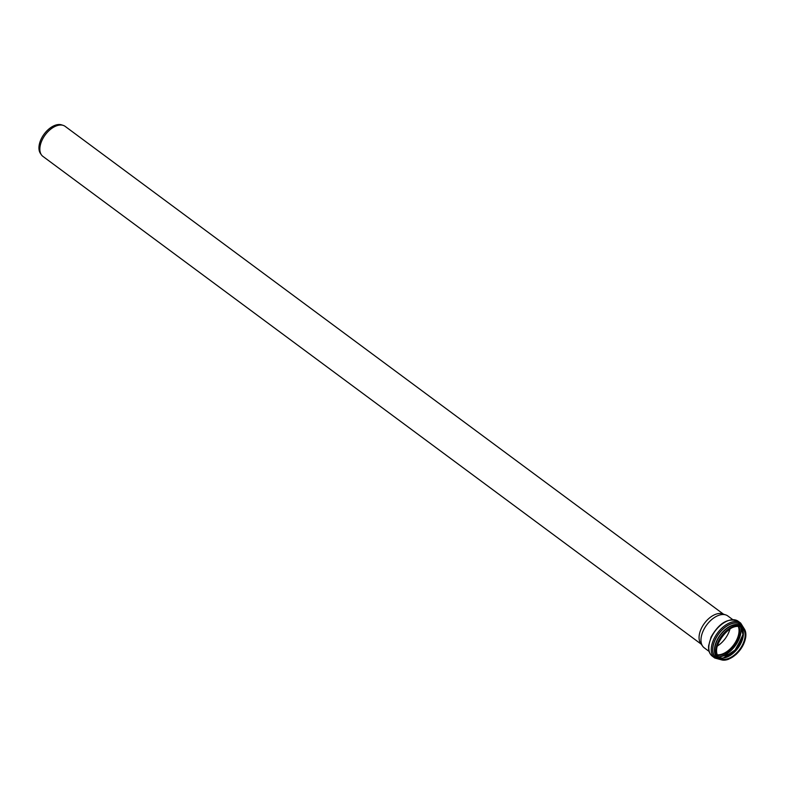 <?xml version="1.0" encoding="UTF-8"?>
<svg xmlns="http://www.w3.org/2000/svg" width="785" height="785" viewBox="0 0 785 785"><rect width="100%" height="100%" fill="white"/><g stroke="black" fill="none" stroke-linecap="round" stroke-linejoin="round"><path stroke-width="1.18" d="M709.11 651.432L704.204 647.792A19.821 11.598 -53.5 0 1 702.624 646.153L700.622 643.288A18.683 10.941 -53.5 0 1 704.449 623.31A18.683 10.941 -53.5 0 1 722.445 613.841L725.772 614.91A19.821 11.598 -53.5 0 1 727.803 615.95L732.709 619.591M701.26 644.191L42.9 156.382A18.683 10.941 -53.5 0 1 41.409 154.841A18.683 10.941 -53.5 0 1 45.236 134.863A18.683 10.941 -53.5 0 1 63.232 125.394A18.683 10.941 -53.5 0 1 65.145 126.365L723.495 614.174M41.409 154.841L40.457 153.468A18.133 10.617 -53.5 0 1 44.166 134.068A18.133 10.617 -53.5 0 1 61.632 124.874L63.232 125.394M719.835 659.184A20.753 12.158 -53.5 0 1 718.638 633.829A20.753 12.158 -53.5 0 1 743.238 627.588M702.624 646.153A19.821 11.598 -53.5 0 1 706.677 624.968A19.821 11.598 -53.5 0 1 725.772 614.91M729.952 628.981A18.762 10.99 -53.5 0 1 717.304 646.055M738.302 626.43A18.762 10.99 -53.5 0 1 738.92 632.573A18.762 10.99 -53.5 0 1 717.294 654.798M738.371 626.44A18.83 11.029 -53.5 0 1 738.97 632.553A18.83 11.029 -53.5 0 1 717.313 654.857M732.317 627.607A18.83 11.029 -53.5 0 1 742.051 627.735A18.83 11.029 -53.5 0 1 745.004 637.028A18.83 11.029 -53.5 0 1 734.632 654.798A18.83 11.029 -53.5 0 1 719.629 657.997A18.83 11.029 -53.5 0 1 716.666 648.724M745.485 637.086A19.174 11.225 -53.5 0 1 722.2 659.596A19.174 11.225 -53.5 0 1 725.497 632.396A19.174 11.225 -53.5 0 1 745.485 637.086M745.632 637.018A19.38 11.343 -53.5 0 1 722.112 659.773A19.38 11.343 -53.5 0 1 725.438 632.288A19.38 11.343 -53.5 0 1 745.632 637.018A19.713 11.539 -53.5 0 0 745.671 636.753A19.713 11.539 -53.5 0 0 742.571 627.019L741.393 626.145A19.713 11.539 -53.5 0 0 720.375 635.114A19.713 11.539 -53.5 0 0 717.912 657.83L719.099 658.703A19.713 11.539 -53.5 0 1 721.562 635.987A19.713 11.539 -53.5 0 1 742.571 627.019C745.191 629.089 746.25 632.386 745.75 636.9C744.73 643.504 741.413 649.44 735.79 654.69L728.608 659.223C724.781 660.646 721.621 660.47 719.099 658.703A19.713 11.539 -53.5 0 0 729.54 658.723M718.795 658.478A19.821 11.598 -53.5 0 1 720.267 635.026A19.821 11.598 -53.5 0 1 742.267 626.793M718.824 658.497A19.821 11.608 -53.5 0 1 720.257 635.026A19.821 11.608 -53.5 0 1 742.296 626.822M719.138 658.733A19.919 11.657 -53.5 0 1 720.179 634.967A19.919 11.657 -53.5 0 1 742.61 627.048M719.698 659.096A20.665 12.099 -53.5 0 1 718.726 633.887A20.665 12.099 -53.5 0 1 743.13 627.48M721.013 659.714L714.801 658.036A21.735 12.727 -53.5 0 1 717.519 632.995A21.735 12.727 -53.5 0 1 740.677 623.104L738.224 621.288A21.735 12.727 -53.5 0 0 715.057 631.169A21.735 12.727 -53.5 0 0 712.348 656.211C709.493 653.944 708.256 650.48 708.61 645.829L711.043 637.096C719.276 622.74 728.333 617.471 738.224 621.288M738.43 626.44A18.83 11.029 -53.5 0 1 739.048 632.612A18.83 11.029 -53.5 0 1 717.333 654.906M738.911 626.489A19.144 11.206 -53.5 0 1 739.499 632.681A19.144 11.206 -53.5 0 1 717.529 655.347M740.598 626.93A20.763 12.158 -53.5 0 1 740.804 632.249A20.763 12.158 -53.5 0 1 718.432 656.839M740.746 626.989A20.852 12.207 -53.5 0 1 740.942 632.268A20.852 12.207 -53.5 0 1 718.54 656.966M740.147 643.249A20.125 11.785 -53.5 0 1 733.916 651.658M743.11 631.375A20.047 11.736 -53.5 0 1 743.012 634.496A20.047 11.736 -53.5 0 1 723.417 657.948M743.375 633.986A19.134 11.196 -53.5 0 1 743.258 635.477A19.134 11.196 -53.5 0 1 725.997 657.447M743.258 635.732A18.83 11.029 -53.5 0 1 733.563 652.924A18.83 11.029 -53.5 0 1 718.815 657.28L733.465 652.835L743.179 635.585L741.118 627.166A18.83 11.029 -53.5 0 1 743.258 635.732M719.629 657.997C707.589 650.716 731.581 618.344 742.051 627.735M744.092 628.559L740.677 623.104M714.801 658.036L712.348 656.211M723.387 657.948L736.114 649.264L743.003 634.476L743.101 631.346"/></g></svg>
